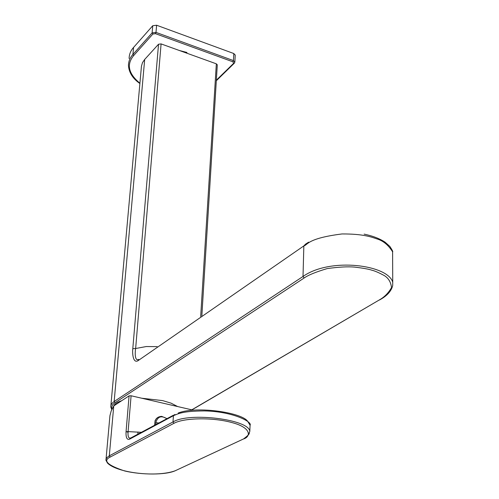 <?xml version="1.0" encoding="UTF-8"?>
<svg xmlns="http://www.w3.org/2000/svg" width="499" height="499" viewBox="0 0 499 499"><rect width="100%" height="100%" fill="white"/><g stroke="black" fill="none" stroke-linecap="round" stroke-linejoin="round"><path stroke-width="0.75" d="M154.64 425.129L155.07 420.663L156.374 418.574L157.909 417.351M193.325 410.184L131.1 395.763L128.1 431.61L142.196 432.365M176.29 470.258L175.436 470.682C156.942 477.63 116.86 472.983 107.435 462.985L105.95 460.259L105.963 459.423L106.867 457.652L109.306 455.83L113.76 405.924L129.079 395.869L131.1 395.763M129.079 395.869L126.054 431.71L128.1 431.61C127.7 436.563 128.586 438.69 130.769 437.979L173.571 415.137M126.054 431.71C125.779 437.529 126.939 440.024 129.534 439.195L130.769 437.979L131.811 437.966M113.76 405.924L111.152 411.076L109.942 415.655L106.056 459.024M249.98 427.312L250.074 425.229C252.619 422.204 233.594 411.525 204.553 410.92C182.054 411.057 178.205 413.808 173.421 415.692L129.534 439.195M173.945 423.314C184.143 417.694 213.098 417.276 231.948 422.572C252.076 427.824 250.666 436.924 243.443 438.983L175.392 470.676C166.155 475.036 141.841 475.117 124.563 470.931C107.46 465.23 102.663 460.614 110.179 457.078L173.945 423.314L172.991 421.948C189.202 411.887 249.425 419.497 249.806 431.404L250.074 425.229L247.872 421.667C243.169 412.717 196.656 405.637 178.23 413.029M114.358 404.914L114.034 405.743M128.031 432.265L126.066 431.566M186.95 52.47L179.322 50.48M129.11 58.495C129.197 54.31 130.688 50.624 133.57 47.436L152.738 25.736L156.611 25.231L233.819 53.543L235.229 55.183M137.917 360.771C132.615 363.702 132.297 351.751 132.796 348.689L158.526 44.23L144.685 59.437L114.152 401.52L303.018 276.465L303.841 245.907L137.917 360.771L138.772 359.386C134.356 361.806 135.098 351.134 135.647 348.508L132.796 348.689M157.148 346.618L146.226 346.549L135.647 348.508L161.09 43.906L158.526 44.23M161.09 43.906L216.335 63.828L217.296 64.92M110.897 405.394L141.448 66.211L142.502 62.6L144.685 59.437M141.704 398.221L162.68 400.616L171.063 403.148L177.638 406.548M113.591 406.192C114.533 403.978 117.246 402.144 121.725 400.697M154.927 424.973L154.821 422.828C155.395 418.742 157.684 416.59 161.688 416.366L166.965 418.592M155.856 424.481L155.794 422.69C157.59 416.578 161.264 415.237 166.809 418.673M158.726 422.952L155.794 422.69M137.818 434.18L137.992 431.997M110.179 457.078L109.306 455.83L172.991 421.948L173.421 415.692L174.924 414.432M249.806 431.404L249.294 432.839C247.735 433.444 252.687 432.028 243.487 438.989L244.41 438.502M243.443 438.983L175.392 470.676M216.354 80.183L233.638 63.323L232.921 61.826L155.495 33.676L152.906 34.013L133.688 55.551C126.309 64.471 128.405 73.715 139.963 83.283M233.819 53.543L233.432 60.591L234.829 62.288M233.638 63.323L234.43 63.086M152.906 34.013L152.108 32.897L156 32.398L233.432 60.591L232.921 61.826M139.938 83.564C132.765 78.586 128.935 72.555 128.449 65.469C128.53 61.308 130.021 57.641 132.909 54.472L133.57 47.436M133.688 55.551L132.909 54.472L152.108 32.897L152.738 25.736M155.495 33.676L156 32.398L156.611 25.231M111.757 409.604L110.766 406.866L110.965 405.176L112.132 403.229L114.152 401.52L115.026 402.743L304.122 278.012L303.018 276.465C330.438 256.973 388.316 264.975 392.738 282.309L392.694 285.553C391.316 291.191 386.925 295.994 379.514 299.974L380.369 299.306M304.122 278.012C308.058 275.161 315.736 272.017 327.157 268.593C338.79 266.971 347.996 266.478 354.777 267.121C363.197 268.144 368.848 269.161 371.743 270.171C374.799 270.882 379.022 272.71 384.417 275.648C388.453 278.13 390.829 282.097 391.547 287.561C388.453 293 384.373 297.123 379.321 299.936L191.934 409.86M392.619 256.505L392.601 251.789C388.359 245.028 383.151 240.743 376.976 238.927C371.449 237.006 362.991 233.831 341.983 233.956C306.985 238.36 307.727 245.065 303.841 245.907L305.563 244.13L308.638 242.146M111.994 409.093C111.252 406.623 112.263 404.508 115.026 402.743M191.784 409.829L379.321 299.936M200.685 316.441L216.335 63.828M216.323 80.744L234.187 63.323L234.854 61.988L235.241 54.952M392.738 282.309L392.601 251.789C393.181 251.926 392.27 250.149 389.869 246.45L385.116 242.196C379.708 238.622 372.722 235.927 364.145 234.118M217.302 64.776L201.864 315.63"/></g></svg>
